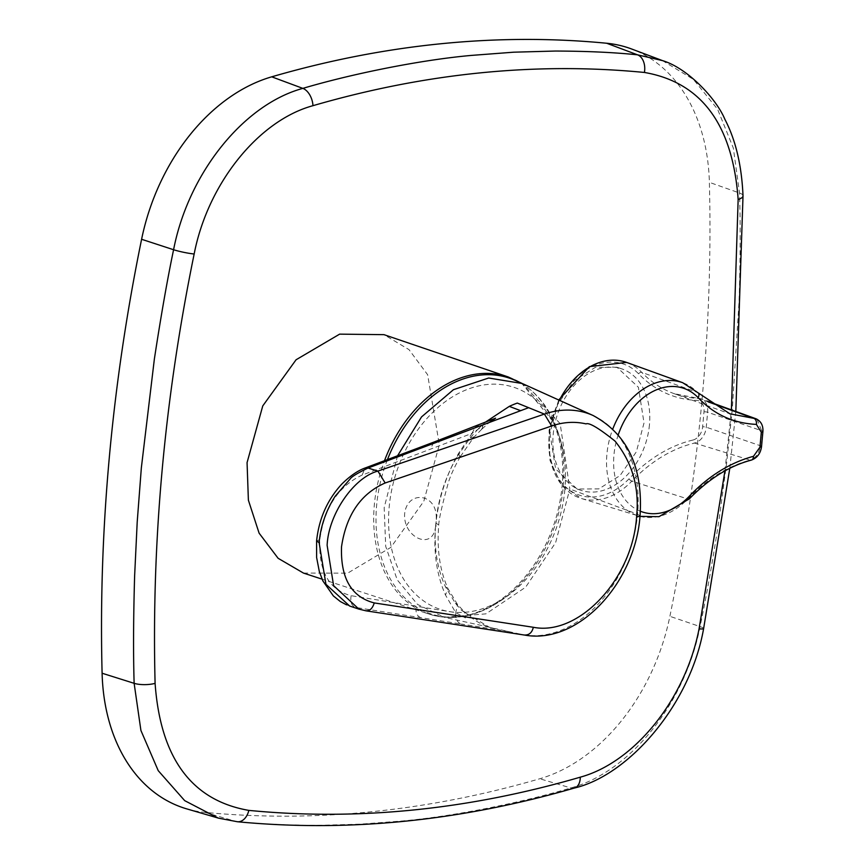 <?xml version="1.0" encoding="UTF-8"?>
<svg xmlns="http://www.w3.org/2000/svg" width="865" height="865" viewBox="0 0 865 865"><rect width="100%" height="100%" fill="white"/><g stroke="black" fill="none" stroke-linecap="round" stroke-linejoin="round"><path stroke-width="0.65" stroke-dasharray="4.33 3.24" d="M303.485 573.084L347.644 573.16L390.829 547.394L423.818 501.257L439.323 444.761L427.645 374.74L409.004 349.633L383.984 334.658M387.455 459.596A124.246 89.971 108.4 0 0 376.632 505.311A124.246 89.971 108.4 0 0 494.51 604.657L494.51 604.657A124.246 89.971 108.4 0 0 563.277 486.606A124.246 89.971 108.4 0 0 554.833 423.742L554.833 423.742A124.246 89.971 108.4 0 0 518.265 381.865M564.877 489.504A116.97 84.705 -71.6 0 1 516.264 588.892A116.97 84.705 -71.6 0 1 426.034 602.559A116.97 84.705 -71.6 0 1 389.164 507.117A116.97 84.705 -71.6 0 1 471.241 387.996A116.97 84.705 -71.6 0 1 562.78 449.411A116.97 84.705 -71.6 0 1 564.877 489.504M662.395 60.582L693.406 79.385L717.582 109.239L733.325 148.045L739.521 193.003C740.494 221.559 740.364 257.381 739.121 300.479L732.352 408.55L726.654 462.829L719.388 517.27C712.976 559.536 706.532 595.974 700.055 626.584C685.296 702.986 630.12 771.872 570.835 787.95C523.271 802.212 453.725 816.463 402.063 820.982L360.143 824.172L318.525 825.329C286.953 825.232 259.489 823.956 236.113 821.49L218.185 818.052M186.732 808.872A184.515 133.621 108.4 0 0 204.778 812.343A1496.645 1083.834 108.4 0 0 539.771 778.76A184.515 133.621 108.4 0 0 669.888 616.312A1496.645 1083.834 108.4 0 0 702.175 398.084A1496.645 1083.834 108.4 0 0 709.376 182.364A184.515 133.621 108.4 0 0 631.731 49.035M549.967 433.311L555.622 468.96L577.106 489.028L598.829 488.898L620.097 475.534L636.337 451.833L644.025 422.931L638.402 387.282L616.983 367.247L595.304 367.376L574.003 380.708L557.687 404.409L549.967 433.311M649.453 424.747A64.064 46.396 -71.6 0 1 581.064 490.347A64.064 46.396 -71.6 0 1 553.2 434.392A64.064 46.396 -71.6 0 1 621.589 368.793A64.064 46.396 -71.6 0 1 649.453 424.747M756.94 419.179L761.697 430.748A3064.587 1970.924 84.6 0 1 761.016 438.231A3064.587 1970.924 84.6 0 1 760.335 445.713C759.243 453.303 755.805 458.104 750.009 460.104A5.125 3.374 -104.4 0 0 751.263 460.137M692.952 440.036A156.37 113.239 108.4 0 0 629.071 478.767A69.146 50.073 -71.6 0 1 559.125 479.199A69.146 50.073 -71.6 0 1 567.462 387.563A69.146 50.073 -71.6 0 1 638.619 373.842A156.37 113.239 108.4 0 0 696.563 400.365A12.77 9.245 -71.6 0 1 703.991 411.859L702.629 426.823A12.77 9.245 -71.6 0 1 692.952 440.036A2.563 1.611 -103.4 0 0 694.606 443.053A2.563 1.611 -103.4 0 0 694.638 443.064L750.009 460.104C727.379 466.311 706.64 479.253 687.783 498.954A70.206 50.84 -71.6 0 1 638.294 515.886A70.206 50.84 -71.6 0 1 612.82 428.921M698.347 392.991A5.125 3.309 -43.9 0 0 697.471 392.429L729.714 413.773L674.084 393.64A153.808 111.39 -71.6 0 1 641.711 372.35A71.709 51.932 108.4 0 0 626.617 362.424M724.957 470.863L731.401 409.859M593.098 415.503A115.607 83.721 -71.6 0 1 637.57 514.199A115.607 83.721 -71.6 0 1 524.287 635.007L496.748 628.909A118.418 85.754 -71.6 0 1 493.385 628.26A118.418 85.754 -71.6 0 1 489.201 627.168L461.683 610.495L455.293 603.186L445.443 586.762C437.495 569.257 434.154 549.545 435.419 527.618C432.24 550.659 402.982 537.522 404.636 513.778C407.372 489.449 437.474 493.364 436.241 518.643L436.079 523.239L438.771 524.99L435.571 526.266C438.058 500.457 445.637 476.291 458.309 453.779L472.009 433.365L362.121 475.112L365.117 468.008M436.241 518.643C438.977 496.575 445.994 475.815 457.315 456.385L460.385 456.579L458.309 453.779M397.565 455.779L384.179 507.614L385.704 546.377L397.23 579.864L417.503 604.408L444.307 617.307L485.914 613.858L525.639 587.194L555.633 542.615L569.808 489.006L560.163 423.612L522.265 383.519M457.315 456.385L470.355 437.668L473.425 437.776L472.009 433.365L475.88 425.948M489.201 627.168L444.307 617.307M436.079 523.239L435.419 527.618M349.633 606.019L355.353 607.403C351.514 605.63 350.109 601.716 351.158 595.693L350.92 595.65C328.895 589.833 318.525 571.17 319.801 539.663C324.289 507.798 338.312 486.314 361.884 475.209L362.121 475.112M524.741 635.094L365.192 610.636L355.353 607.403L461.305 624.043C457.347 622.724 455.477 618.918 455.704 612.615L351.158 595.693M461.683 610.495L464.31 611.75L465.424 617.924L455.704 612.615L445.464 594.979C436.62 574.728 433.322 551.816 435.571 526.266M491.99 627.86L500.673 630.261L461.305 624.043M455.293 603.186L457.563 604.559L455.704 612.615M470.355 437.668L478.204 428.921L481.989 428.997L482.897 425.958L472.009 433.365M629.071 478.767A2.563 0.973 -136.2 0 0 631.774 481.156A2.563 0.973 -136.2 0 0 631.807 481.167A153.808 111.39 -71.6 0 1 694.638 443.064A15.332 11.104 108.4 0 0 706.262 427.202L707.624 412.237A15.332 11.104 108.4 0 0 701.147 398.916A15.332 11.104 108.4 0 0 698.693 398.441A2.563 1.73 -87.7 0 0 698.671 398.43A2.563 1.73 -87.7 0 0 698.336 398.365A2.563 1.73 -87.7 0 0 696.563 400.365M638.619 373.842A2.563 1.654 136.1 0 1 641.679 372.339A2.563 1.654 136.1 0 1 641.711 372.35L697.471 392.429A70.206 50.84 -71.6 0 0 682.701 382.708M708.273 401.901L698.693 398.441A153.808 111.39 -71.6 0 1 674.084 393.64L701.147 398.916L707.321 401.144M508.155 376.935A124.992 90.522 -71.6 0 1 562.109 485.968A124.992 90.522 -71.6 0 1 429.083 614.085A124.992 90.522 -71.6 0 1 374.34 504.792A124.992 90.522 -71.6 0 1 384.493 460.71M743.013 195.868A15.375 4.714 -1.5 0 0 739.521 193.003L709.376 182.364M703.991 411.859A2.563 0.551 5.2 0 1 707.624 412.237L761.697 430.748A5.125 1.081 -174.9 0 1 762.898 431.57M618.27 434.738A65.189 47.207 108.4 0 0 613.945 455.012A65.189 47.207 108.4 0 0 640.381 511.237M559.385 400.279A71.709 51.932 108.4 0 0 581.258 498.456A71.709 51.932 108.4 0 0 631.807 481.167L687.783 498.954A5.125 1.935 43.8 0 0 689.362 498.835M761.535 446.545A5.125 1.103 -174.7 0 0 760.335 445.713L706.262 427.202A2.563 0.551 5.2 0 0 702.629 426.823M703.634 628.52A15.375 1.762 11.7 0 0 700.055 626.584L669.888 616.312M574.501 788.004A15.375 9.515 -106.3 0 1 570.835 787.95L539.771 778.76M204.778 812.343L236.113 821.49A15.375 10.434 -84.5 0 0 237.432 821.75M640.035 515.929L637.57 514.199L569.808 489.006M478.204 428.921L485.308 422.228M365.96 610.82L358.878 609.101M319.801 539.663L316.59 540.939M420.693 617.642C416.779 615.988 415.308 612.182 416.26 606.235M433.635 442.188L430.554 449.119M508.263 631.461L500.673 630.261M445.443 586.762L448.005 588.687L445.464 594.979M516.264 588.892A145.569 145.569 0 0 1 494.51 604.657C472.333 617.534 450.524 620.681 429.083 614.085L322.083 579.161M577.106 489.028L581.064 490.347M558.725 399.976L549.08 430.251L550.01 460.515L561.417 484.876L581.258 498.456L639.992 516.362M616.983 367.247L621.589 368.793M729.801 468.3L735.823 411.459M562.78 449.411A145.569 145.569 0 0 0 554.833 423.742L521.627 383.227M460.375 456.612C454.839 466.138 450.87 474.669 448.459 482.216C442.037 505.42 438.804 519.692 438.76 525.023C436.728 549.264 439.809 570.489 448.005 588.687L457.563 604.559L464.256 611.696M349.633 606.008L346.497 604.819M464.31 611.75C473.49 620.227 482.724 625.6 492.012 627.871M460.385 456.579L473.425 437.776L481.967 428.986M481.967 429.029L489.222 422.509"/><path stroke-width="1.3" d="M384.493 460.71A124.992 90.522 -71.6 0 1 508.155 376.935L383.984 334.658L339.631 334.139L296.079 359.764L262.755 405.923L247.066 462.624L248.385 500.175L259.1 533.154L278.108 558.282L303.485 573.084L322.083 579.161M662.395 60.572L631.731 49.035A184.515 133.621 108.4 0 0 606.7 43.25A1496.645 1083.834 108.4 0 0 271.718 76.823A184.515 133.621 108.4 0 0 141.601 239.281A1496.645 1083.834 -71.6 0 0 109.304 457.509A1496.645 1083.834 -71.6 0 0 102.102 673.23A184.515 133.621 108.4 0 0 186.732 808.872L218.185 818.052L184.699 800.655L158.23 770.661L140.919 730.482L134.129 683.318C133.232 653.443 133.405 617.632 134.626 575.885L137.211 521.919L141.352 467.792L154.359 359.094C161.041 315.455 167.442 278.995 173.584 249.726C188.354 173.335 243.541 104.449 302.847 88.381C350.606 74.185 420.087 59.912 471.739 55.382L513.659 52.192L555.287 51.046C586.838 51.143 614.258 52.397 637.537 54.83L662.395 60.582M761.308 432.208A5.125 1.081 -174.9 0 0 762.898 431.57L761.535 446.545C760.595 453.444 757.178 457.974 751.263 460.137L751.263 460.137A5.125 3.374 -104.4 0 0 753.502 456.298L759.946 447.194A3069.701 1974.211 -95.4 0 0 760.627 439.701A3069.701 1974.211 -95.4 0 0 761.308 432.208L756.399 424.401C733.25 423.277 713.798 414.335 698.066 397.576A65.189 47.207 108.4 0 0 618.27 434.738M640.381 511.237A65.189 47.207 108.4 0 0 689.059 496.488C708.381 476.118 729.865 462.721 753.502 456.298M756.399 424.401A5.125 3.601 -88.4 0 0 753.815 418.346L756.94 419.179M729.714 413.773L753.815 418.346L708.273 401.901M731.401 409.859L738.148 199.48C732.709 124.657 701.461 82.326 644.414 72.455C536.03 61.934 425.548 73.017 312.968 105.681C258.224 120.624 207.719 183.899 194.16 254.007C164.523 398.711 151.494 541.836 155.095 683.372C160.468 758.173 191.716 800.503 248.828 810.386C357.375 820.971 467.857 809.899 580.285 777.17C634.899 762.195 685.513 698.952 699.061 628.833L724.957 470.863M518.265 381.865A124.246 89.971 108.4 0 0 387.455 459.596M485.308 422.228L509.29 406.377A118.418 85.754 -71.6 0 1 517.302 403.079L544.388 414.086A115.607 83.721 -71.6 0 1 593.098 415.503L522.265 383.519L488.693 378.005L453.444 389.693L421.547 416.908L397.565 455.779M365.117 468.008L368.036 468.03L377.897 471.09L385.163 482.984C360.781 493.699 346.238 514.967 341.524 546.777C340.475 578.231 351.385 596.947 374.253 602.927C372.426 608.819 369.409 611.382 365.192 610.636M475.88 425.948L479.307 426.25L368.036 468.03C357.602 473.101 351.698 476.68 350.325 478.756L335.22 496.175C326.051 510.48 320.677 525.974 319.109 542.647L325.932 584.286L349.633 606.019M489.222 422.509L495.591 418.173L433.635 442.188L436.652 442.275M636.543 517.205L640.035 515.929C635.299 582.567 578.512 644.857 524.741 635.094L365.96 610.82L358.878 609.101L333.62 585.681L327.121 545.318C328.419 514.437 353.72 477.448 377.897 471.09L544.388 414.086L551.643 426.002C563.202 422.012 574.674 421.309 586.048 423.882C589.108 422.369 598.753 428.099 614.993 441.074C632.412 462.58 639.592 487.957 636.543 517.205C632.499 579.053 578.782 636.348 533.327 627.276L374.253 602.927M102.102 673.23L134.129 683.318A15.375 4.768 -1.4 0 0 155.095 683.372M612.82 428.921A70.206 50.84 -71.6 0 1 682.701 382.708L626.617 362.424A71.709 51.932 108.4 0 0 559.385 400.279M689.059 496.488A5.125 1.935 43.8 0 1 689.362 498.835C708.9 478.767 729.53 465.857 751.263 460.137M698.066 397.576A5.125 3.309 -43.9 0 0 698.347 392.991L682.701 382.708M761.535 446.545A5.125 1.103 -174.7 0 1 759.946 447.194M644.414 72.455A15.375 10.488 -84.5 0 0 637.537 54.83L606.7 43.25M141.601 239.281L173.584 249.726A15.375 1.719 11.5 0 0 194.16 254.007M271.718 76.823L302.847 88.381A15.375 9.461 -106.1 0 1 312.968 105.681M699.061 628.833A15.375 1.762 11.7 0 0 703.634 628.52C690.119 705.559 628.077 775.527 574.501 788.004L574.501 788.004A15.375 9.515 -106.3 0 0 580.285 777.17M738.148 199.48A15.375 4.714 -1.5 0 0 743.013 195.868L743.013 195.868C741.716 165.485 735.683 139.979 724.913 119.381C716.75 99.443 688.248 68.389 662.568 60.626M574.501 788.004C460.429 821.08 348.076 832.325 237.432 821.75L237.432 821.75A15.375 10.434 -84.5 0 0 248.828 810.386M593.098 415.503L593.098 415.503C627.601 434.241 643.246 467.716 640.035 515.929M346.497 604.819L340.313 601.521L333.371 595.931L322.861 580.891L319.326 571.57L316.622 557.514L316.59 540.939L319.109 542.647M533.327 627.276C532.062 632.683 529.056 635.267 524.287 635.007M551.643 426.002L385.163 482.984M509.29 406.377L520.654 410.68L479.307 426.25M528.634 407.685L520.654 410.68M626.617 362.424L589.389 366.641L558.725 399.976M639.992 516.362L658.979 516.686L689.362 498.835M729.941 413.838L698.347 392.991M762.898 431.57C763.287 425.439 760.984 421.179 756.01 418.779L707.321 401.144M703.634 628.52L729.801 468.3M735.823 411.459L743.013 195.868M237.432 821.75L218.369 818.128M521.627 383.227L508.155 376.935M316.59 540.939C318.958 518.632 327.413 499.624 341.967 483.913C350.174 475.869 357.883 470.571 365.106 467.997M358.878 609.101L349.546 605.997M365.16 467.987L433.635 442.188"/></g></svg>
